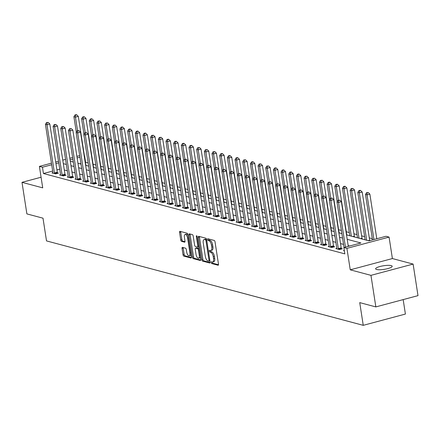 <?xml version="1.0" encoding="UTF-8"?>
<svg xmlns="http://www.w3.org/2000/svg" width="440" height="440" viewBox="0 0 440 440"><rect width="100%" height="100%" fill="white"/><g stroke="black" fill="none" stroke-linecap="round" stroke-linejoin="round"><path stroke-width="0.66" d="M211.112 262.548A0.902 0.391 -105 0 0 211.668 263.527L218.07 265.238A1.287 0.556 -105 0 0 218.213 265.238A1.287 0.556 -105 0 0 218.482 264.16L215.028 241.857A1.287 0.556 -105 0 0 214.236 240.455L207.834 238.75A0.902 0.391 -105 0 0 207.735 238.75A0.902 0.391 -105 0 0 207.548 239.503A0.902 0.391 -105 0 0 208.104 240.482L208.929 240.702A4.109 1.782 -105 0 1 211.47 245.185L211.761 247.044A4.109 1.782 -105 0 1 210.892 250.498A4.109 1.782 -105 0 1 210.447 250.492L209.616 250.272A0.902 0.391 -105 0 0 209.517 250.272A0.902 0.391 -105 0 0 209.33 251.026A0.902 0.391 -105 0 0 209.886 252.005L210.716 252.225A4.109 1.782 -105 0 1 213.257 256.707L213.543 258.566A4.109 1.782 -105 0 1 212.68 262.02A4.109 1.782 -105 0 1 212.229 262.014L211.404 261.795A0.902 0.391 -105 0 0 211.305 261.795A0.902 0.391 -105 0 0 211.112 262.548M212.234 262.014A0.902 0.391 -105 0 0 212.251 262.246A0.902 0.391 -105 0 0 212.812 263.225L218.499 264.743M208.665 238.97A0.902 0.391 -105 0 0 208.687 239.201A0.902 0.391 -105 0 0 209.242 240.18L210.067 240.4L208.929 240.702M210.447 250.492A0.902 0.391 -105 0 0 210.469 250.723A0.902 0.391 -105 0 0 211.024 251.702L211.855 251.922L210.716 252.225M376.613 269.495A8.377 1.826 -8.8 0 0 386.067 269.011A8.377 1.826 -8.8 0 0 392.183 266.266A8.377 1.826 -8.8 0 0 391.193 265.595A8.377 1.826 -8.8 0 0 381.744 266.085A8.377 1.826 -8.8 0 0 375.628 268.829A8.377 1.826 -8.8 0 0 376.613 269.495M182.468 247.368A1.287 0.556 -105 0 0 182.325 247.368A1.287 0.556 -105 0 0 182.056 248.446L183.024 254.705A1.287 0.556 -105 0 0 183.821 256.108L190.927 258A1.287 0.556 -105 0 0 191.07 258.005A1.287 0.556 -105 0 0 191.34 256.922L187.886 234.619A1.287 0.556 -105 0 0 187.094 233.222L179.982 231.325A1.287 0.556 -105 0 0 179.845 231.325A1.287 0.556 -105 0 0 179.57 232.403L180.741 239.96A1.287 0.556 -105 0 0 181.538 241.362L184.58 242.171A1.287 0.556 -105 0 0 184.718 242.176A1.287 0.556 -105 0 0 184.987 241.093L184.41 237.347A3.438 1.491 -105 0 1 185.136 234.454A3.438 1.491 -105 0 1 187.632 238.205L189.904 252.885A3.438 1.491 -105 0 1 189.184 255.778A3.438 1.491 -105 0 1 186.681 252.027L186.302 249.579A1.287 0.556 -105 0 0 185.51 248.182L182.468 247.368M52.668 171.061L43.439 173.525L42.465 167.216L39.397 166.397L51.447 163.174M375.843 306.911L370.959 275.352L413.116 264.077L418 295.636L375.843 306.911L359.733 302.616L363.248 325.336L46.514 240.911L42.999 218.185L26.884 213.895L22 182.336L42.719 187.858L39.397 166.397M413.116 264.077L392.398 258.555L350.245 269.83L370.959 275.352M350.245 269.83L346.923 248.369L343.855 247.549L360.943 242.979L347.209 239.322M43.439 173.525L344.828 253.864L343.855 247.549M201.762 259.699A1.287 0.556 -105 0 0 202.554 261.102L209.666 262.994A1.287 0.556 -105 0 0 209.809 262.999A1.287 0.556 -105 0 0 210.078 261.916L206.624 239.613A1.287 0.556 -105 0 0 205.832 238.216L198.721 236.319A1.287 0.556 -105 0 0 198.583 236.319A1.287 0.556 -105 0 0 198.308 237.397L201.762 259.699L202.901 259.397A1.287 0.556 -105 0 0 203.698 260.794L210.095 262.499M200.299 260.497L193.188 258.605A1.287 0.556 -105 0 1 192.396 257.202L188.941 234.9A1.287 0.556 -105 0 1 189.211 233.822A1.287 0.556 -105 0 1 189.354 233.822L192.396 234.636A1.287 0.556 -105 0 1 193.188 236.032L194.59 245.08A1.287 0.556 -105 0 0 195.382 246.477L197.401 247.016A1.287 0.556 -105 0 0 197.544 247.016A1.287 0.556 -105 0 0 197.813 245.938L196.356 236.522A0.902 0.391 -105 0 1 196.543 235.763A0.902 0.391 -105 0 1 197.197 236.748L200.706 259.419A1.287 0.556 -105 0 1 200.437 260.502A1.287 0.556 -105 0 1 200.299 260.497L200.558 260.43M41.074 177.232L22 182.336M349.608 246.01L348.183 245.63M343.558 244.398L340.511 243.584M335.885 242.352L332.838 241.544M328.213 240.306L325.166 239.498M320.54 238.26L317.493 237.452M312.868 236.22L309.82 235.406M305.19 234.174L302.148 233.36M297.517 232.128L294.476 231.314M289.845 230.082L286.803 229.273M282.172 228.036L279.131 227.227M274.5 225.99L271.458 225.181M266.827 223.944L263.786 223.135M259.155 221.903L256.113 221.089M251.482 219.857L248.441 219.043M243.81 217.811L240.763 216.997M236.137 215.765L233.09 214.957M228.465 213.719L225.418 212.911M220.792 211.673L217.745 210.865M213.12 209.627L210.073 208.819M205.447 207.587L202.4 206.773M197.774 205.541L194.728 204.727M190.102 203.495L187.055 202.681M182.43 201.448L179.382 200.64M174.752 199.403L171.71 198.594M167.079 197.357L164.038 196.548M159.406 195.316L156.365 194.502M151.734 193.27L148.693 192.456M144.062 191.224L141.02 190.41M136.389 189.178L133.347 188.364M128.717 187.132L125.675 186.323M121.044 185.086L118.003 184.278M113.372 183.04L110.325 182.232M105.699 181L102.652 180.186M98.026 178.954L94.98 178.139M90.354 176.907L87.307 176.094M82.682 174.862L79.635 174.048M75.009 172.816L71.962 172.007M67.337 170.77L64.29 169.961M59.73 169.169L56.931 169.923M344.295 250.399L343.492 250.619L344.361 250.85M336.804 248.309L335.814 248.573L339.499 249.552L342.348 248.793L341.347 248.523M329.131 246.263L328.141 246.527L331.826 247.506L334.675 246.747L333.674 246.477M321.459 244.216L320.469 244.481L324.154 245.46L327.002 244.701L326.002 244.437M313.786 242.171L312.796 242.435L316.481 243.419L319.33 242.655L318.329 242.391M306.114 240.125L305.124 240.389L308.809 241.373L311.658 240.609L310.657 240.345M298.441 238.079L297.451 238.343L301.136 239.327L303.985 238.563L302.984 238.299M290.769 236.038L289.779 236.302L293.464 237.281L296.312 236.522L295.312 236.253M283.096 233.992L282.106 234.256L285.791 235.235L288.64 234.476L287.639 234.207M275.423 231.946L274.434 232.21L278.119 233.189L280.962 232.43L279.966 232.161M267.751 229.9L266.761 230.164L270.446 231.143L273.29 230.384L272.294 230.12M260.073 227.854L259.089 228.118L262.768 229.103L265.617 228.338L264.622 228.074M252.401 225.808L251.416 226.072L255.096 227.056L257.945 226.292L256.949 226.028M244.728 223.762L243.744 224.026L247.423 225.011L250.272 224.246L249.277 223.982M237.056 221.722L236.071 221.986L239.751 222.965L242.6 222.206L241.604 221.936M229.383 219.676L228.399 219.94L232.078 220.919L234.927 220.16L233.931 219.89M221.711 217.63L220.726 217.894L224.406 218.873L227.255 218.114L226.259 217.844M214.038 215.584L213.054 215.848L216.733 216.827L219.582 216.068L218.581 215.804M206.365 213.538L205.376 213.802L209.061 214.786L211.91 214.022L210.909 213.757M198.693 211.492L197.703 211.756L201.388 212.74L204.237 211.976L203.236 211.712M191.021 209.446L190.031 209.71L193.715 210.694L196.565 209.93L195.564 209.666M183.348 207.405L182.358 207.669L186.043 208.648L188.892 207.889L187.891 207.62M175.676 205.359L174.686 205.623L178.371 206.602L181.22 205.843L180.219 205.573M168.003 203.313L167.013 203.577L170.698 204.556L173.547 203.797L172.546 203.528M160.331 201.267L159.34 201.531L163.026 202.51L165.875 201.751L164.874 201.487M152.658 199.221L151.668 199.485L155.353 200.47L158.202 199.705L157.201 199.441M144.986 197.175L143.996 197.439L147.68 198.424L150.524 197.659L149.529 197.395M137.313 195.129L136.323 195.393L140.008 196.378L142.852 195.613L141.856 195.349M129.635 193.089L128.651 193.353L132.336 194.332L135.179 193.573L134.184 193.303M121.963 191.043L120.978 191.306L124.658 192.286L127.507 191.527L126.511 191.257M114.29 188.997L113.306 189.261L116.985 190.24L119.834 189.481L118.839 189.211M106.618 186.951L105.633 187.215L109.313 188.194L112.162 187.435L111.166 187.171M98.945 184.905L97.961 185.169L101.64 186.153L104.489 185.389L103.493 185.125M91.273 182.859L90.288 183.123L93.968 184.107L96.817 183.343L95.821 183.079M83.6 180.813L82.616 181.077L86.295 182.061L89.144 181.297L88.143 181.032M75.928 178.772L74.938 179.036L78.623 180.015L81.472 179.256L80.471 178.987M68.255 176.726L67.265 176.99L70.95 177.969L73.799 177.21L72.798 176.941M60.583 174.68L59.593 174.944L63.278 175.923L66.127 175.164L65.126 174.895M52.91 172.634L51.92 172.898L55.605 173.877L58.454 173.118L57.453 172.854M372.334 238.684L369.292 237.875M364.661 236.638L361.614 235.829M356.989 234.597L353.942 233.783M349.316 232.551L346.269 231.737M341.396 230.439L338.597 229.691M333.724 228.393L330.924 227.645M326.051 226.347L323.252 225.605M318.379 224.301L315.579 223.559M310.706 222.255L307.907 221.513M303.034 220.215L300.234 219.466M295.356 218.169L292.562 217.421M287.683 216.123L284.889 215.375M280.011 214.077L277.216 213.334M272.338 212.031L269.544 211.288M264.666 209.985L261.872 209.242M256.993 207.939L254.199 207.196M249.321 205.898L246.527 205.15M241.648 203.852L238.854 203.104M233.976 201.806L231.176 201.058M226.303 199.76L223.504 199.018M218.631 197.714L215.831 196.972M210.958 195.668L208.159 194.926M203.286 193.628L200.486 192.88M195.613 191.582L192.814 190.834M187.941 189.536L185.141 188.788M180.268 187.49L177.469 186.742M172.596 185.444L169.796 184.701M164.918 183.398L162.124 182.655M157.245 181.352L154.451 180.609M149.573 179.311L146.779 178.563M141.9 177.265L139.106 176.517M134.228 175.219L131.434 174.471M126.555 173.173L123.761 172.425M118.883 171.127L116.089 170.385M111.21 169.081L108.416 168.339M103.538 167.035L100.738 166.293M95.865 164.995L93.066 164.246M88.193 162.948L85.41 162.305M80.922 163.504L79.838 163.796M362.813 239.223L362.159 238.865M355.141 237.177L354.486 236.819M347.468 235.131L346.814 234.773M339.796 233.085L339.141 232.727M332.123 231.039L331.469 230.681M324.451 228.998L323.796 228.635M316.773 226.952L316.124 226.589M309.1 224.906L308.451 224.549M301.428 222.86L300.779 222.503M293.755 220.814L293.106 220.457M286.083 218.768L285.428 218.411M278.41 216.722L277.756 216.365M270.738 214.681L270.083 214.319M263.065 212.636L262.411 212.273M255.393 210.59L254.738 210.232M247.72 208.544L247.066 208.186M240.048 206.498L239.393 206.14M232.375 204.452L231.721 204.094M224.703 202.406L224.048 202.048M217.03 200.365L216.376 200.002M209.358 198.319L208.703 197.956M201.685 196.273L201.031 195.916M194.013 194.227L193.358 193.87M186.335 192.181L185.686 191.823M178.662 190.135L178.013 189.778M170.989 188.089L170.34 187.732M163.317 186.049L162.668 185.686M155.645 184.003L154.99 183.639M147.972 181.957L147.318 181.599M140.3 179.911L139.645 179.553M132.627 177.865L131.972 177.507M124.955 175.819L124.3 175.461M117.282 173.773L116.628 173.415M109.61 171.732L108.955 171.369M101.937 169.686L101.283 169.329M94.264 167.64L93.61 167.282M86.592 165.594L85.938 165.237M363.248 325.336L405.405 314.061L403.167 299.602M85.597 162.256L84.618 155.941M346.522 234.878L368.918 240.851L386.007 236.28L389.076 237.1L346.923 248.369M392.398 258.555L389.076 237.1M55.71 162.036L58.509 161.288M62.772 160.149L65.577 159.396M69.834 158.257L72.639 157.509M76.901 156.371L79.701 155.617M58.751 162.861L55.952 163.609M51.689 164.747L42.465 167.216M342.579 238.084L339.537 237.276M334.906 236.044L331.865 235.23M327.234 233.998L324.187 233.184M319.561 231.952L316.514 231.138M311.889 229.906L308.841 229.097M304.216 227.86L301.169 227.051M296.543 225.814L293.497 225.005M288.871 223.768L285.824 222.959M281.199 221.727L278.152 220.913M273.526 219.681L270.479 218.867M265.853 217.635L262.807 216.821M258.176 215.589L255.134 214.781M250.503 213.543L247.462 212.735M242.831 211.497L239.789 210.689M235.158 209.457L232.117 208.643M227.486 207.411L224.444 206.597M219.813 205.365L216.772 204.551M212.141 203.319L209.099 202.505M204.468 201.273L201.427 200.464M196.796 199.227L193.749 198.418M189.123 197.181L186.076 196.372M181.451 195.14L178.404 194.326M173.778 193.094L170.731 192.28M166.106 191.048L163.059 190.234M158.433 189.002L155.386 188.188M150.761 186.956L147.714 186.148M143.088 184.91L140.041 184.102M135.416 182.864L132.369 182.056M127.738 180.823L124.696 180.01M120.065 178.778L117.024 177.964M112.393 176.732L109.351 175.918M104.72 174.686L101.679 173.871M97.047 172.639L94.006 171.831M89.375 170.594L86.334 169.785M81.703 168.548L78.661 167.739M74.03 166.507L70.989 165.693M66.358 164.461L63.311 163.647M70.301 161.249L73.343 162.063M77.974 163.295L81.015 164.109M85.646 165.341L88.688 166.155M93.319 167.387L96.36 168.201M100.991 169.433L104.033 170.242M108.663 171.479L111.705 172.288M116.336 173.525L119.378 174.334M124.009 175.566L127.05 176.38M131.681 177.612L134.728 178.426M139.354 179.657L142.401 180.472M147.026 181.704L150.073 182.518M154.698 183.75L157.746 184.558M162.371 185.796L165.418 186.604M170.044 187.841L173.09 188.65M177.716 189.882L180.763 190.696M185.389 191.928L188.436 192.742M193.061 193.974L196.108 194.788M200.739 196.02L203.781 196.829M208.412 198.066L211.453 198.875M216.084 200.112L219.126 200.921M223.757 202.158L226.798 202.966M231.429 204.198L234.471 205.013M239.102 206.245L242.143 207.059M246.774 208.291L249.816 209.105M254.447 210.337L257.488 211.145M262.119 212.382L265.161 213.191M269.791 214.429L272.839 215.237M277.464 216.475L280.511 217.283M285.137 218.515L288.184 219.329M292.809 220.561L295.856 221.375M300.482 222.607L303.529 223.421M308.154 224.653L311.201 225.462M315.827 226.699L318.874 227.507M323.499 228.745L326.546 229.554M331.172 230.786L334.219 231.6M338.85 232.832L341.891 233.646M79.943 157.196L77.143 157.944M72.88 159.082L70.081 159.83M212.68 262.02L213.818 261.718A4.109 1.782 -105 0 0 214.681 258.258L213.543 258.566M211.855 251.922A4.109 1.782 -105 0 1 214.396 256.399L214.681 258.258M210.892 250.498L212.031 250.195A4.109 1.782 -105 0 0 212.9 246.736L211.761 247.044M210.067 240.4A4.109 1.782 -105 0 1 212.614 244.877L212.9 246.736M199.43 236.511A1.287 0.556 -105 0 0 199.447 237.094L202.901 259.397M208.736 261.085A0.902 0.391 -105 0 0 208.835 261.085A0.902 0.391 -105 0 0 209.022 260.332L205.992 240.752A0.902 0.391 -105 0 0 205.436 239.773L204.562 239.542A4.109 1.782 -105 0 0 204.116 239.531A4.109 1.782 -105 0 0 203.247 242.99L205.321 256.372A4.109 1.782 -105 0 0 207.862 260.849L208.736 261.085M208.918 261.036L209.875 260.777A0.902 0.391 -105 0 0 209.902 260.783M206.602 239.476A0.902 0.391 -105 0 0 206.575 239.47L205.436 239.773M204.116 239.531L205.255 239.228A4.109 1.782 -105 0 1 205.7 239.234L206.575 239.47M200.722 260.002L194.326 258.297L193.188 258.605M190.064 234.014A1.287 0.556 -105 0 0 190.08 234.597L193.534 256.899A1.287 0.556 -105 0 0 194.326 258.297M196.042 254.463A3.438 1.491 -105 0 0 198.539 258.214A3.438 1.491 -105 0 0 199.265 255.321L198.462 250.151A1.287 0.556 -105 0 0 197.67 248.749L195.652 248.21A1.287 0.556 -105 0 0 195.514 248.21A1.287 0.556 -105 0 0 195.239 249.293L196.042 254.463M198.539 258.214L199.683 257.906A3.438 1.491 -105 0 0 200.349 257.087M199.029 248.578A1.287 0.556 -105 0 0 198.809 248.446L197.67 248.749M196.531 247.979A1.287 0.556 -105 0 1 196.653 247.907A1.287 0.556 -105 0 1 196.79 247.907L198.809 248.446M189.184 255.778L190.322 255.475A3.438 1.491 -105 0 0 190.988 254.65M188.04 235.626A3.438 1.491 -105 0 0 186.274 234.152L185.136 234.454M180.691 231.512A1.287 0.556 -105 0 0 180.714 232.1L181.88 239.657A1.287 0.556 -105 0 0 182.677 241.054L185.009 241.676M183.178 247.561A1.287 0.556 -105 0 0 183.194 248.144L184.162 254.403A1.287 0.556 -105 0 0 184.96 255.799L191.356 257.505M376.783 238.744L369.864 194.084L367.021 194.843L365.486 194.436L372.521 239.888M373.934 239.509L367.021 194.843L367.158 192.852L368.297 192.544L366.542 192.687L367.158 192.852M365.486 194.436L366.542 192.687M368.297 192.544L369.864 194.084M348.298 246.362L341.385 201.696L338.536 202.461L345.45 247.126M338.673 200.47L339.812 200.162L338.063 200.305L338.673 200.47L338.536 202.461L337.002 202.054L344.036 247.5M341.385 201.696L339.812 200.162M338.063 200.305L337.002 202.054M369.743 240.631A1.309 0.567 75 0 1 369.661 240.257L362.192 192.038L359.343 192.797L357.808 192.39L365.156 239.844M366.691 240.257L359.343 192.797L359.486 190.806L360.624 190.504L360.008 190.339L358.87 190.641L359.486 190.806M357.808 192.39L358.87 190.641M360.624 190.504L362.192 192.038M362.225 239.063L362.104 238.695A1.309 0.567 75 0 1 361.988 238.211L354.519 189.992L351.67 190.751L350.136 190.344L357.484 237.804M359.018 238.211L351.67 190.751L351.813 188.76L352.952 188.458L351.197 188.595L351.813 188.76M350.136 190.344L351.197 188.595M352.952 188.458L354.519 189.992M354.552 237.023L354.431 236.649A1.309 0.567 75 0 1 354.31 236.165L346.847 187.946L343.998 188.705L342.463 188.298L349.811 235.757M351.346 236.165L343.998 188.705L344.141 186.714L345.279 186.412L344.663 186.247L343.525 186.555L344.141 186.714M342.463 188.298L343.525 186.555M345.279 186.412L346.847 187.946M338.327 248.633L341.176 247.874L333.713 199.656L330.864 200.415L338.327 248.633A1.309 0.567 -105 0 0 338.443 249.117L338.503 249.288M331.001 198.424L332.139 198.115L330.391 198.259L331.001 198.424L330.864 200.415L329.329 200.007L336.793 248.226A1.309 0.567 -105 0 1 336.82 248.683L336.815 248.837M341.176 247.874A1.309 0.567 -105 0 0 341.291 248.358L341.512 249.013M333.713 199.656L332.139 198.115M330.391 198.259L329.329 200.007M330.655 246.587L333.504 245.828L326.04 197.61L323.191 198.369L330.655 246.587A1.309 0.567 -105 0 0 330.77 247.071L330.825 247.242M323.329 196.378L324.467 196.075L322.718 196.213L323.329 196.378L323.191 198.369L321.657 197.962L329.12 246.18A1.309 0.567 -105 0 1 329.148 246.642L329.142 246.791M333.504 245.828A1.309 0.567 -105 0 0 333.619 246.312L333.839 246.966M326.04 197.61L324.467 196.075M322.718 196.213L321.657 197.962M322.982 244.547L325.831 243.782L318.368 195.564L315.519 196.323L322.982 244.547A1.309 0.567 -105 0 0 323.098 245.025L323.152 245.196M315.656 194.332L316.795 194.029L315.04 194.167L315.656 194.332L315.519 196.323L313.984 195.916L321.448 244.134A1.309 0.567 -105 0 1 321.475 244.596L321.47 244.745M325.831 243.782A1.309 0.567 -105 0 0 325.947 244.266L326.166 244.926M318.368 195.564L316.795 194.029M315.04 194.167L313.984 195.916M346.88 234.977L346.759 234.603A1.309 0.567 75 0 1 346.638 234.119L339.174 185.9L336.325 186.665L334.791 186.252L337.189 201.74M338.426 200.206L336.325 186.665L336.468 184.668L337.607 184.365L336.991 184.201L335.852 184.509L336.468 184.668M334.791 186.252L335.852 184.509M337.607 184.365L339.174 185.9M315.31 242.501L318.159 241.736L310.69 193.518L307.846 194.277L315.31 242.501A1.309 0.567 -105 0 0 315.425 242.985L315.48 243.15M307.984 192.286L309.122 191.983L307.368 192.121L307.984 192.286L307.846 194.277L306.312 193.87L313.775 242.088A1.309 0.567 -105 0 1 313.803 242.55L313.797 242.698M318.159 241.736A1.309 0.567 -105 0 0 318.274 242.22L318.494 242.88M310.69 193.518L309.122 191.983M307.368 192.121L306.312 193.87M339.207 232.931L339.086 232.556A1.309 0.567 75 0 1 338.965 232.078L331.502 183.854L328.652 184.619L327.118 184.206L329.516 199.694M330.748 198.16L328.652 184.619L328.796 182.628L329.934 182.32L329.318 182.155L328.18 182.463L328.796 182.628M327.118 184.206L328.18 182.463M329.934 182.32L331.502 183.854M307.637 240.455L310.486 239.69L303.017 191.472L300.173 192.236L307.637 240.455A1.309 0.567 -105 0 0 307.752 240.939L307.808 241.104M300.311 190.24L301.45 189.937L299.695 190.08L300.311 190.24L300.173 192.236L298.639 191.823L306.103 240.048A1.309 0.567 -105 0 1 306.13 240.504L306.125 240.658M310.486 239.69A1.309 0.567 -105 0 0 310.602 240.174L310.822 240.834M303.017 191.472L301.45 189.937M299.695 190.08L298.639 191.823M331.534 230.885L331.414 230.516A1.309 0.567 75 0 1 331.293 230.032L323.829 181.808L320.98 182.573L319.445 182.166L321.844 197.648M323.076 196.119L320.98 182.573L321.123 180.582L322.262 180.274L320.507 180.417L321.123 180.582M319.445 182.166L320.507 180.417M322.262 180.274L323.829 181.808M299.965 238.409L302.814 237.65L295.345 189.426L292.495 190.19L299.965 238.409A1.309 0.567 -105 0 0 300.08 238.893L300.135 239.058M292.639 188.199L293.777 187.891L292.023 188.034L292.639 188.199L292.495 190.19L290.961 189.778L298.43 238.002A1.309 0.567 -105 0 1 298.458 238.458L298.452 238.612M302.814 237.65A1.309 0.567 -105 0 0 302.929 238.128L303.149 238.788M295.345 189.426L293.777 187.891M292.023 188.034L290.961 189.778M323.862 228.839L323.741 228.47A1.309 0.567 75 0 1 323.62 227.986L316.157 179.768L313.308 180.527L311.773 180.12L314.171 195.602M315.403 194.073L313.308 180.527L313.451 178.536L314.589 178.228L312.834 178.371L313.451 178.536M311.773 180.12L312.834 178.371M314.589 178.228L316.157 179.768M292.292 236.363L295.141 235.604L287.672 187.38L284.823 188.144L292.292 236.363A1.309 0.567 -105 0 0 292.408 236.847L292.463 237.017M284.966 186.153L286.105 185.845L284.35 185.988L284.966 186.153L284.823 188.144L283.289 187.737L290.757 235.956A1.309 0.567 -105 0 1 290.785 236.412L290.78 236.566M295.141 235.604A1.309 0.567 -105 0 0 295.257 236.088L295.477 236.742M287.672 187.38L286.105 185.845M284.35 185.988L283.289 187.737M316.19 226.793L316.069 226.424A1.309 0.567 75 0 1 315.948 225.94L308.484 177.722L305.635 178.481L304.101 178.073L306.499 193.556M307.731 192.027L305.635 178.481L305.778 176.49L306.916 176.187L305.162 176.325L305.778 176.49M304.101 178.073L305.162 176.325M306.916 176.187L308.484 177.722M284.62 234.316L287.463 233.558L280 185.339L277.151 186.098L284.62 234.316A1.309 0.567 -105 0 0 284.735 234.801L284.79 234.971M277.294 184.107L278.432 183.799L276.678 183.942L277.294 184.107L277.151 186.098L275.616 185.691L283.085 233.91A1.309 0.567 -105 0 1 283.113 234.372L283.107 234.52M287.463 233.558A1.309 0.567 -105 0 0 287.584 234.042L287.804 234.696M280 185.339L278.432 183.799M276.678 183.942L275.616 185.691M308.517 224.747L308.391 224.378A1.309 0.567 75 0 1 308.275 223.894L300.812 175.676L297.963 176.435L296.428 176.028L298.826 191.516M300.058 189.981L297.963 176.435L298.1 174.444L299.244 174.141L298.628 173.976L297.49 174.279L298.1 174.444M296.428 176.028L297.49 174.279M299.244 174.141L300.812 175.676M276.947 232.271L279.791 231.512L272.327 183.293L269.478 184.052L276.947 232.271A1.309 0.567 -105 0 0 277.062 232.755L277.118 232.925M269.621 182.061L270.76 181.759L269.005 181.896L269.621 182.061L269.478 184.052L267.944 183.645L275.413 231.864A1.309 0.567 -105 0 1 275.44 232.326L275.435 232.474M279.791 231.512A1.309 0.567 -105 0 0 279.912 231.996L280.132 232.65M272.327 183.293L270.76 181.759M269.005 181.896L267.944 183.645M300.845 222.706L300.718 222.332A1.309 0.567 75 0 1 300.603 221.848L293.139 173.63L290.29 174.389L288.756 173.982L291.154 189.47M292.386 187.935L290.29 174.389L290.428 172.398L291.572 172.095L290.956 171.93L289.817 172.238L290.428 172.398M288.756 173.982L289.817 172.238M291.572 172.095L293.139 173.63M269.269 230.23L272.118 229.466L264.655 181.247L261.805 182.006L269.269 230.23A1.309 0.567 -105 0 0 269.39 230.709L269.445 230.879M261.949 180.015L263.087 179.713L261.332 179.85L261.949 180.015L261.805 182.006L260.271 181.599L267.735 229.818A1.309 0.567 -105 0 1 267.768 230.28L267.757 230.428M272.118 229.466A1.309 0.567 -105 0 0 272.239 229.95L272.459 230.61M264.655 181.247L263.087 179.713M261.332 179.85L260.271 181.599M293.172 220.66L293.046 220.286A1.309 0.567 75 0 1 292.93 219.802L285.466 171.584L282.618 172.348L281.083 171.936L283.481 187.424M284.713 185.889L282.618 172.348L282.755 170.352L283.899 170.049L283.283 169.884L282.145 170.192L282.755 170.352M281.083 171.936L282.145 170.192M283.899 170.049L285.466 171.584M261.596 228.184L264.446 227.42L256.982 179.201L254.133 179.96L261.596 228.184A1.309 0.567 -105 0 0 261.718 228.668L261.773 228.833M254.276 177.969L255.415 177.667L253.66 177.804L254.276 177.969L254.133 179.96L252.599 179.553L260.062 227.772A1.309 0.567 -105 0 1 260.095 228.234L260.084 228.388M264.446 227.42A1.309 0.567 -105 0 0 264.567 227.904L264.781 228.564M256.982 179.201L255.415 177.667M253.66 177.804L252.599 179.553M285.5 218.614L285.373 218.24A1.309 0.567 75 0 1 285.257 217.762L277.794 169.538L274.945 170.302L273.411 169.889L275.809 185.378M277.041 183.843L274.945 170.302L275.082 168.311L276.221 168.003L275.611 167.838L274.472 168.146L275.082 168.311M273.411 169.889L274.472 168.146M276.221 168.003L277.794 169.538M253.924 226.138L256.773 225.374L249.31 177.155L246.461 177.92L253.924 226.138A1.309 0.567 -105 0 0 254.045 226.622L254.1 226.787M246.604 175.923L247.742 175.621L245.988 175.764L246.604 175.923L246.461 177.92L244.926 177.507L252.39 225.731A1.309 0.567 -105 0 1 252.423 226.188L252.412 226.341M256.773 225.374A1.309 0.567 -105 0 0 256.894 225.858L257.109 226.518M249.31 177.155L247.742 175.621M245.988 175.764L244.926 177.507M277.827 216.568L277.701 216.2A1.309 0.567 75 0 1 277.585 215.716L270.122 167.492L267.273 168.256L265.738 167.849L268.136 183.332M269.368 181.803L267.273 168.256L267.41 166.265L268.548 165.957L266.8 166.1L267.41 166.265M265.738 167.849L266.8 166.1M268.548 165.957L270.122 167.492M246.252 224.092L249.101 223.333L241.637 175.109L238.788 175.874L246.252 224.092A1.309 0.567 -105 0 0 246.373 224.576L246.428 224.741M238.931 173.882L240.07 173.575L238.315 173.718L238.931 173.882L238.788 175.874L237.254 175.461L244.717 223.685A1.309 0.567 -105 0 1 244.745 224.142L244.739 224.296M249.101 223.333A1.309 0.567 -105 0 0 249.222 223.812L249.436 224.472M241.637 175.109L240.07 173.575M238.315 173.718L237.254 175.461M270.155 214.522L270.028 214.154A1.309 0.567 75 0 1 269.913 213.67L262.449 165.451L259.6 166.21L258.065 165.803L260.464 181.286M261.696 179.757L259.6 166.21L259.738 164.219L260.876 163.911L259.127 164.054L259.738 164.219M258.065 165.803L259.127 164.054M260.876 163.911L262.449 165.451M238.579 222.046L241.428 221.287L233.965 173.063L231.115 173.828L238.579 222.046A1.309 0.567 -105 0 0 238.7 222.53L238.755 222.701M231.253 171.837L232.397 171.529L230.643 171.672L231.253 171.837L231.115 173.828L229.581 173.421L237.045 221.639A1.309 0.567 -105 0 1 237.072 222.096L237.066 222.25M241.428 221.287A1.309 0.567 -105 0 0 241.544 221.771L241.764 222.426M233.965 173.063L232.397 171.529M230.643 171.672L229.581 173.421M262.482 212.476L262.356 212.108A1.309 0.567 75 0 1 262.24 211.624L254.777 163.405L251.928 164.164L250.393 163.757L252.791 179.24M254.023 177.711L251.928 164.164L252.065 162.173L253.204 161.871L252.593 161.706L251.455 162.008L252.065 162.173M250.393 163.757L251.455 162.008M253.204 161.871L254.777 163.405M230.907 220L233.756 219.241L226.292 171.023L223.443 171.781L230.907 220A1.309 0.567 -105 0 0 231.028 220.484L231.083 220.655M223.581 169.791L224.725 169.482L222.97 169.626L223.581 169.791L223.443 171.781L221.909 171.375L229.372 219.593A1.309 0.567 -105 0 1 229.4 220.055L229.394 220.204M233.756 219.241A1.309 0.567 -105 0 0 233.871 219.725L234.091 220.38M226.292 171.023L224.725 169.482M222.97 169.626L221.909 171.375M254.81 210.43L254.683 210.062A1.309 0.567 75 0 1 254.568 209.578L247.099 161.359L244.255 162.118L242.721 161.711L245.113 177.199M246.351 175.665L244.255 162.118L244.393 160.127L245.531 159.825L243.777 159.962L244.393 160.127M242.721 161.711L243.777 159.962M245.531 159.825L247.099 161.359M223.234 217.96L226.083 217.195L218.62 168.977L215.771 169.736L223.234 217.96A1.309 0.567 -105 0 0 223.35 218.438L223.41 218.609M215.908 167.745L217.047 167.442L215.298 167.58L215.908 167.745L215.771 169.736L214.236 169.329L221.7 217.547A1.309 0.567 -105 0 1 221.727 218.009L221.722 218.157M226.083 217.195A1.309 0.567 -105 0 0 226.198 217.679L226.419 218.334M218.62 168.977L217.047 167.442M215.298 167.58L214.236 169.329M247.132 208.389L247.011 208.016A1.309 0.567 75 0 1 246.895 207.531L239.426 159.313L236.583 160.078L235.048 159.665L237.441 175.153M238.678 173.619L236.583 160.078L236.72 158.081L237.859 157.779L237.248 157.614L236.104 157.922L236.72 158.081M235.048 159.665L236.104 157.922M237.859 157.779L239.426 159.313M215.562 215.914L218.411 215.149L210.947 166.93L208.098 167.69L215.562 215.914A1.309 0.567 -105 0 0 215.677 216.392L215.738 216.563M208.236 165.698L209.374 165.396L207.625 165.534L208.236 165.698L208.098 167.69L206.564 167.282L214.027 215.501A1.309 0.567 -105 0 1 214.055 215.963L214.049 216.112M218.411 215.149A1.309 0.567 -105 0 0 218.526 215.633L218.746 216.293M210.947 166.93L209.374 165.396M207.625 165.534L206.564 167.282M239.459 206.344L239.338 205.97A1.309 0.567 75 0 1 239.223 205.486L231.754 157.267L228.905 158.031L227.37 157.619L229.768 173.107M231.006 171.573L228.905 158.031L229.048 156.035L230.186 155.732L229.57 155.568L228.431 155.876L229.048 156.035M227.37 157.619L228.431 155.876M230.186 155.732L231.754 157.267M207.889 213.868L210.738 213.103L203.274 164.885L200.426 165.644L207.889 213.868A1.309 0.567 -105 0 0 208.005 214.352L208.065 214.517M200.563 163.653L201.702 163.35L199.953 163.493L200.563 163.653L200.426 165.644L198.891 165.237L206.355 213.455A1.309 0.567 -105 0 1 206.382 213.917L206.377 214.071M210.738 213.103A1.309 0.567 -105 0 0 210.854 213.587L211.073 214.247M203.274 164.885L201.702 163.35M199.953 163.493L198.891 165.237M231.787 204.298L231.666 203.924A1.309 0.567 75 0 1 231.55 203.445L224.081 155.221L221.232 155.986L219.698 155.573L222.096 171.061M223.333 169.527L221.232 155.986L221.375 153.995L222.514 153.687L221.898 153.522L220.759 153.83L221.375 153.995M219.698 155.573L220.759 153.83M222.514 153.687L224.081 155.221M200.216 211.822L203.066 211.057L195.602 162.839L192.753 163.603L200.216 211.822A1.309 0.567 -105 0 0 200.332 212.306L200.387 212.471M192.891 161.607L194.029 161.304L192.28 161.447L192.891 161.607L192.753 163.603L191.219 163.191L198.682 211.415A1.309 0.567 -105 0 1 198.71 211.871L198.704 212.025M203.066 211.057A1.309 0.567 -105 0 0 203.181 211.541L203.401 212.201M195.602 162.839L194.029 161.304M192.28 161.447L191.219 163.191M224.114 202.252L223.993 201.883A1.309 0.567 75 0 1 223.872 201.399L216.409 153.175L213.56 153.94L212.025 153.532L214.423 169.015M215.661 167.486L213.56 153.94L213.703 151.948L214.841 151.641L213.087 151.784L213.703 151.948M212.025 153.532L213.087 151.784M214.841 151.641L216.409 153.175M192.544 209.776L195.393 209.017L187.93 160.793L185.081 161.557L192.544 209.776A1.309 0.567 -105 0 0 192.66 210.26L192.715 210.43M185.218 159.566L186.357 159.258L184.608 159.401L185.218 159.566L185.081 161.557L183.546 161.145L191.01 209.369A1.309 0.567 -105 0 1 191.037 209.825L191.031 209.979M195.393 209.017A1.309 0.567 -105 0 0 195.509 209.495L195.729 210.155M187.93 160.793L186.357 159.258M184.608 159.401L183.546 161.145M216.441 200.206L216.321 199.837A1.309 0.567 75 0 1 216.2 199.353L208.736 151.135L205.887 151.894L204.353 151.487L206.751 166.969M207.988 165.44L205.887 151.894L206.03 149.903L207.169 149.595L205.414 149.738L206.03 149.903M204.353 151.487L205.414 149.738M207.169 149.595L208.736 151.135M184.872 207.73L187.721 206.971L180.252 158.746L177.408 159.511L184.872 207.73A1.309 0.567 -105 0 0 184.987 208.214L185.042 208.384M177.546 157.52L178.684 157.212L176.93 157.355L177.546 157.52L177.408 159.511L175.874 159.104L183.337 207.323A1.309 0.567 -105 0 1 183.365 207.779L183.359 207.933M187.721 206.971A1.309 0.567 -105 0 0 187.836 207.455L188.056 208.109M180.252 158.746L178.684 157.212M176.93 157.355L175.874 159.104M208.769 198.16L208.648 197.791A1.309 0.567 75 0 1 208.527 197.307L201.064 149.089L198.215 149.847L196.68 149.441L199.078 164.929M200.31 163.394L198.215 149.847L198.358 147.857L199.496 147.554L197.742 147.691L198.358 147.857M196.68 149.441L197.742 147.691M199.496 147.554L201.064 149.089M177.199 205.684L180.048 204.924L172.579 156.706L169.736 157.465L177.199 205.684A1.309 0.567 -105 0 0 177.315 206.168L177.37 206.338M169.873 155.474L171.012 155.166L169.257 155.309L169.873 155.474L169.736 157.465L168.201 157.058L175.665 205.277A1.309 0.567 -105 0 1 175.692 205.739L175.687 205.887M180.048 204.924A1.309 0.567 -105 0 0 180.163 205.409L180.384 206.063M172.579 156.706L171.012 155.166M169.257 155.309L168.201 157.058M201.097 196.114L200.976 195.745A1.309 0.567 75 0 1 200.855 195.261L193.391 147.043L190.542 147.802L189.007 147.395L191.406 162.882M192.638 161.348L190.542 147.802L190.685 145.811L191.823 145.508L191.208 145.343L190.069 145.646L190.685 145.811M189.007 147.395L190.069 145.646M191.823 145.508L193.391 147.043M169.527 203.643L172.376 202.879L164.906 154.66L162.058 155.419L169.527 203.643A1.309 0.567 -105 0 0 169.642 204.122L169.697 204.292M162.201 153.428L163.339 153.126L161.585 153.263L162.201 153.428L162.058 155.419L160.523 155.012L167.992 203.231A1.309 0.567 -105 0 1 168.02 203.693L168.014 203.841M172.376 202.879A1.309 0.567 -105 0 0 172.491 203.363L172.711 204.017M164.906 154.66L163.339 153.126M161.585 153.263L160.523 155.012M193.424 194.073L193.303 193.699A1.309 0.567 75 0 1 193.182 193.215L185.719 144.996L182.87 145.761L181.335 145.349L183.733 160.837M184.965 159.302L182.87 145.761L183.013 143.764L184.151 143.462L183.535 143.297L182.397 143.605L183.013 143.764M181.335 145.349L182.397 143.605M184.151 143.462L185.719 144.996M161.854 201.597L164.703 200.833L157.234 152.614L154.385 153.373L161.854 201.597A1.309 0.567 -105 0 0 161.97 202.076L162.024 202.246M154.528 151.382L155.666 151.08L153.912 151.217L154.528 151.382L154.385 153.373L152.851 152.966L160.32 201.185A1.309 0.567 -105 0 1 160.347 201.647L160.341 201.795M164.703 200.833A1.309 0.567 -105 0 0 164.819 201.316L165.038 201.977M157.234 152.614L155.666 151.08M153.912 151.217L152.851 152.966M185.752 192.027L185.631 191.653A1.309 0.567 75 0 1 185.51 191.169L178.046 142.951L175.197 143.715L173.663 143.303L176.061 158.791M177.293 157.256L175.197 143.715L175.34 141.719L176.479 141.416L175.863 141.251L174.724 141.559L175.34 141.719M173.663 143.303L174.724 141.559M176.479 141.416L178.046 142.951M154.181 199.551L157.025 198.787L149.562 150.568L146.713 151.327L154.181 199.551A1.309 0.567 -105 0 0 154.297 200.035L154.352 200.2M146.856 149.336L147.994 149.034L146.239 149.177L146.856 149.336L146.713 151.327L145.178 150.92L152.647 199.139A1.309 0.567 -105 0 1 152.674 199.601L152.669 199.755M157.025 198.787A1.309 0.567 -105 0 0 157.146 199.271L157.366 199.931M149.562 150.568L147.994 149.034M146.239 149.177L145.178 150.92M178.079 189.981L177.953 189.607A1.309 0.567 75 0 1 177.837 189.129L170.374 140.905L167.524 141.669L165.99 141.257L168.388 156.745M169.62 155.21L167.524 141.669L167.662 139.678L168.806 139.37L168.19 139.205L167.052 139.513L167.662 139.678M165.99 141.257L167.052 139.513M168.806 139.37L170.374 140.905M146.509 197.505L149.353 196.74L141.889 148.522L139.04 149.287L146.509 197.505A1.309 0.567 -105 0 0 146.625 197.989L146.68 198.154M139.183 147.29L140.322 146.988L138.567 147.131L139.183 147.29L139.04 149.287L137.506 148.874L144.975 197.098A1.309 0.567 -105 0 1 145.002 197.555L144.996 197.709M149.353 196.74A1.309 0.567 -105 0 0 149.474 197.225L149.694 197.885M141.889 148.522L140.322 146.988M138.567 147.131L137.506 148.874M170.406 187.935L170.28 187.566A1.309 0.567 75 0 1 170.165 187.083L162.701 138.859L159.852 139.623L158.318 139.216L160.715 154.698M161.948 153.17L159.852 139.623L159.989 137.632L161.134 137.324L159.379 137.467L159.989 137.632M158.318 139.216L159.379 137.467M161.134 137.324L162.701 138.859M138.831 195.459L141.68 194.7L134.217 146.476L131.368 147.24L138.831 195.459A1.309 0.567 -105 0 0 138.952 195.943L139.007 196.114M131.511 145.25L132.649 144.941L130.895 145.085L131.511 145.25L131.368 147.24L129.833 146.828L137.297 195.052A1.309 0.567 -105 0 1 137.329 195.509L137.319 195.663M141.68 194.7A1.309 0.567 -105 0 0 141.801 195.179L142.021 195.839M134.217 146.476L132.649 144.941M130.895 145.085L129.833 146.828M162.734 185.889L162.607 185.521A1.309 0.567 75 0 1 162.492 185.037L155.029 136.818L152.18 137.577L150.645 137.17L153.043 152.653M154.275 151.124L152.18 137.577L152.317 135.586L153.461 135.278L151.707 135.421L152.317 135.586M150.645 137.17L151.707 135.421M153.461 135.278L155.029 136.818M131.159 193.413L134.008 192.654L126.544 144.43L123.695 145.195L131.159 193.413A1.309 0.567 -105 0 0 131.28 193.897L131.335 194.068M123.838 143.204L124.977 142.896L123.222 143.038L123.838 143.204L123.695 145.195L122.161 144.788L129.624 193.006A1.309 0.567 -105 0 1 129.657 193.463L129.646 193.617M134.008 192.654A1.309 0.567 -105 0 0 134.129 193.138L134.343 193.793M126.544 144.43L124.977 142.896M123.222 143.038L122.161 144.788M155.062 183.843L154.935 183.475A1.309 0.567 75 0 1 154.82 182.99L147.356 134.772L144.507 135.531L142.972 135.124L145.371 150.612M146.603 149.078L144.507 135.531L144.645 133.54L145.783 133.238L145.173 133.072L144.034 133.375L144.645 133.54M142.972 135.124L144.034 133.375M145.783 133.238L147.356 134.772M123.486 191.367L126.335 190.608L118.872 142.389L116.023 143.149L123.486 191.367A1.309 0.567 -105 0 0 123.607 191.851L123.662 192.022M116.166 141.157L117.304 140.85L115.55 140.993L116.166 141.157L116.023 143.149L114.488 142.742L121.952 190.96A1.309 0.567 -105 0 1 121.985 191.422L121.974 191.571M126.335 190.608A1.309 0.567 -105 0 0 126.456 191.092L126.671 191.747M118.872 142.389L117.304 140.85M115.55 140.993L114.488 142.742M147.389 181.797L147.263 181.429A1.309 0.567 75 0 1 147.147 180.945L139.684 132.726L136.835 133.485L135.3 133.078L137.698 148.566M138.93 147.031L136.835 133.485L136.972 131.494L138.111 131.192L137.5 131.026L136.362 131.329L136.972 131.494M135.3 133.078L136.362 131.329M138.111 131.192L139.684 132.726M115.814 189.327L118.663 188.562L111.199 140.344L108.35 141.103L115.814 189.327A1.309 0.567 -105 0 0 115.934 189.805L115.99 189.976M108.493 139.112L109.632 138.809L107.877 138.947L108.493 139.112L108.35 141.103L106.816 140.696L114.279 188.914A1.309 0.567 -105 0 1 114.312 189.376L114.301 189.524M118.663 188.562A1.309 0.567 -105 0 0 118.784 189.046L118.998 189.701M111.199 140.344L109.632 138.809M107.877 138.947L106.816 140.696M139.717 179.757L139.59 179.382A1.309 0.567 75 0 1 139.475 178.899L132.011 130.68L129.162 131.445L127.628 131.032L130.026 146.52M131.258 144.986L129.162 131.445L129.3 129.448L130.438 129.145L129.828 128.981L128.689 129.288L129.3 129.448M127.628 131.032L128.689 129.288M130.438 129.145L132.011 130.68M108.141 187.281L110.99 186.516L103.526 138.298L100.678 139.057L108.141 187.281A1.309 0.567 -105 0 0 108.262 187.764L108.317 187.93M100.815 137.066L101.959 136.763L100.205 136.901L100.815 137.066L100.678 139.057L99.143 138.65L106.607 186.868A1.309 0.567 -105 0 1 106.634 187.33L106.629 187.479M110.99 186.516A1.309 0.567 -105 0 0 111.106 187L111.326 187.66M103.526 138.298L101.959 136.763M100.205 136.901L99.143 138.65M132.044 177.711L131.918 177.337A1.309 0.567 75 0 1 131.802 176.858L124.339 128.634L121.49 129.399L119.955 128.986L122.353 144.474M123.585 142.94L121.49 129.399L121.627 127.402L122.766 127.1L122.155 126.934L121.017 127.243L121.627 127.402M119.955 128.986L121.017 127.243M122.766 127.1L124.339 128.634M100.469 185.235L103.318 184.47L95.854 136.251L93.005 137.016L100.469 185.235A1.309 0.567 -105 0 0 100.59 185.719L100.645 185.884M93.142 135.02L94.287 134.717L92.532 134.86L93.142 135.02L93.005 137.016L91.471 136.604L98.934 184.822A1.309 0.567 -105 0 1 98.962 185.284L98.956 185.438M103.318 184.47A1.309 0.567 -105 0 0 103.433 184.954L103.653 185.614M95.854 136.251L94.287 134.717M92.532 134.86L91.471 136.604M124.372 175.665L124.245 175.291A1.309 0.567 75 0 1 124.13 174.812L116.661 126.588L113.817 127.353L112.283 126.94L114.675 142.428M115.913 140.894L113.817 127.353L113.955 125.362L115.093 125.054L113.339 125.197L113.955 125.362M112.283 126.94L113.339 125.197M115.093 125.054L116.661 126.588M92.796 183.189L95.645 182.424L88.182 134.206L85.333 134.97L92.796 183.189A1.309 0.567 -105 0 0 92.912 183.673L92.972 183.838M85.47 132.974L86.614 132.671L84.859 132.814L85.47 132.974L85.333 134.97L83.798 134.558L91.262 182.781A1.309 0.567 -105 0 1 91.289 183.238L91.284 183.392M95.645 182.424A1.309 0.567 -105 0 0 95.761 182.908L95.981 183.568M88.182 134.206L86.614 132.671M84.859 132.814L83.798 134.558M116.694 173.619L116.573 173.25A1.309 0.567 75 0 1 116.457 172.766L108.988 124.542L106.145 125.307L104.61 124.9L107.003 140.382M108.24 138.853L106.145 125.307L106.282 123.316L107.421 123.008L105.666 123.151L106.282 123.316M104.61 124.9L105.666 123.151M107.421 123.008L108.988 124.542M85.124 181.143L87.972 180.384L80.509 132.16L77.66 132.924L85.124 181.143A1.309 0.567 -105 0 0 85.239 181.627L85.3 181.797M77.797 130.933L78.936 130.625L77.187 130.768L77.797 130.933L77.66 132.924L76.126 132.512L83.589 180.736A1.309 0.567 -105 0 1 83.617 181.192L83.611 181.346M87.972 180.384A1.309 0.567 -105 0 0 88.088 180.862L88.308 181.522M80.509 132.16L78.936 130.625M77.187 130.768L76.126 132.512M109.021 171.573L108.9 171.204A1.309 0.567 75 0 1 108.785 170.72L101.316 122.502L98.467 123.261L96.932 122.854L99.33 138.336M100.568 136.807L98.467 123.261L98.609 121.27L99.748 120.962L97.993 121.105L98.609 121.27M96.932 122.854L97.993 121.105M99.748 120.962L101.316 122.502M77.451 179.097L80.3 178.338L72.837 130.114L69.988 130.878L77.451 179.097A1.309 0.567 -105 0 0 77.567 179.581L77.627 179.751M70.125 128.887L71.264 128.579L69.515 128.722L70.125 128.887L69.988 130.878L68.453 130.471L75.917 178.69A1.309 0.567 -105 0 1 75.944 179.146L75.939 179.3M80.3 178.338A1.309 0.567 -105 0 0 80.416 178.822L80.636 179.476M72.837 130.114L71.264 128.579M69.515 128.722L68.453 130.471M101.349 169.527L101.228 169.158A1.309 0.567 75 0 1 101.112 168.674L93.643 120.456L90.794 121.215L89.26 120.808L91.658 136.296M92.895 134.761L90.794 121.215L90.937 119.224L92.076 118.921L91.46 118.756L90.321 119.059L90.937 119.224M89.26 120.808L90.321 119.059M92.076 118.921L93.643 120.456M69.779 177.051L72.628 176.292L65.164 128.073L62.315 128.832L69.779 177.051A1.309 0.567 -105 0 0 69.894 177.535L69.949 177.705M62.453 126.841L63.591 126.533L61.842 126.676L62.453 126.841L62.315 128.832L60.781 128.425L68.244 176.644A1.309 0.567 -105 0 1 68.272 177.106L68.266 177.254M72.628 176.292A1.309 0.567 -105 0 0 72.743 176.776L72.963 177.43M65.164 128.073L63.591 126.533M61.842 126.676L60.781 128.425M93.676 167.481L93.555 167.112A1.309 0.567 75 0 1 93.439 166.628L85.971 118.41L83.121 119.169L81.587 118.762L83.985 134.25M85.222 132.715L83.121 119.169L83.264 117.178L84.403 116.875L83.787 116.71L82.649 117.013L83.264 117.178M81.587 118.762L82.649 117.013M84.403 116.875L85.971 118.41M62.106 175.01L64.955 174.246L57.492 126.027L54.642 126.786L62.106 175.01A1.309 0.567 -105 0 0 62.222 175.489L62.277 175.659M54.78 124.795L55.919 124.493L54.169 124.63L54.78 124.795L54.642 126.786L53.108 126.379L60.572 174.597A1.309 0.567 -105 0 1 60.599 175.06L60.594 175.208M64.955 174.246A1.309 0.567 -105 0 0 65.071 174.73L65.291 175.384M57.492 126.027L55.919 124.493M54.169 124.63L53.108 126.379M86.004 165.44L85.883 165.066A1.309 0.567 75 0 1 85.762 164.582L78.298 116.364L75.449 117.128L73.915 116.716L76.312 132.204M77.55 130.669L75.449 117.128L75.592 115.132L76.731 114.829L76.114 114.664L74.976 114.972L75.592 115.132M73.915 116.716L74.976 114.972M76.731 114.829L78.298 116.364M54.434 172.964L57.283 172.2L49.813 123.981L46.97 124.74L54.434 172.964A1.309 0.567 -105 0 0 54.549 173.448L54.604 173.613M47.108 122.749L48.246 122.447L46.492 122.584L47.108 122.749L46.97 124.74L45.436 124.333L52.899 172.552A1.309 0.567 -105 0 1 52.927 173.014L52.921 173.162M57.283 172.2A1.309 0.567 -105 0 0 57.398 172.684L57.618 173.344M49.813 123.981L48.246 122.447M46.492 122.584L45.436 124.333M212.812 263.225L211.668 263.527M209.242 240.18L208.104 240.482M211.024 251.702L209.886 252.005M214.396 256.399L213.257 256.707M212.614 244.877L211.47 245.185M199.447 237.094L198.308 237.397M203.698 260.794L202.554 261.102M209.798 260.123L209.022 260.332M206.767 240.543L205.992 240.752M205.7 239.234L204.562 239.542M193.534 256.899L192.396 257.202M190.08 234.597L188.941 234.9M198.589 245.729L197.813 245.938M197.087 236.324L196.356 236.522M200.041 255.118L199.265 255.321M199.243 249.942L198.462 250.151M196.79 247.907L195.652 248.21M190.68 252.681L189.904 252.885M188.408 237.996L187.632 238.205M182.677 241.054L181.538 241.362M181.88 239.657L180.741 239.96M180.714 232.1L179.57 232.403M184.96 255.799L183.821 256.108M184.162 254.403L183.024 254.705M183.194 248.144L182.056 248.446M369.661 240.257L368.181 240.653M362.104 238.695L361.471 238.865M361.988 238.211L360.509 238.607M354.431 236.649L353.799 236.819M354.31 236.165L352.836 236.561M338.443 249.117L341.291 248.358M330.77 247.071L333.619 246.312M323.098 245.025L325.947 244.266M315.425 242.985L318.274 242.22M307.752 240.939L310.602 240.174M300.08 238.893L302.929 238.128M292.408 236.847L295.257 236.088M284.735 234.801L287.584 234.042M277.062 232.755L279.912 231.996M269.39 230.709L272.239 229.95M261.718 228.668L264.567 227.904M254.045 226.622L256.894 225.858M246.373 224.576L249.222 223.812M238.7 222.53L241.544 221.771M231.028 220.484L233.871 219.725M223.35 218.438L226.198 217.679M215.677 216.392L218.526 215.633M208.005 214.352L210.854 213.587M200.332 212.306L203.181 211.541M192.66 210.26L195.509 209.495M184.987 208.214L187.836 207.455M177.315 206.168L180.163 205.409M169.642 204.122L172.491 203.363M161.97 202.076L164.819 201.316M154.297 200.035L157.146 199.271M146.625 197.989L149.474 197.225M138.952 195.943L141.801 195.179M131.28 193.897L134.129 193.138M123.607 191.851L126.456 191.092M115.934 189.805L118.784 189.046M108.262 187.764L111.106 187M100.59 185.719L103.433 184.954M92.912 183.673L95.761 182.908M85.239 181.627L88.088 180.862M77.567 179.581L80.416 178.822M69.894 177.535L72.743 176.776M62.222 175.489L65.071 174.73M54.549 173.448L57.398 172.684M209.902 260.799L208.835 261.085M198.682 246.714L197.544 247.016M196.653 247.907L195.514 248.21"/></g></svg>
